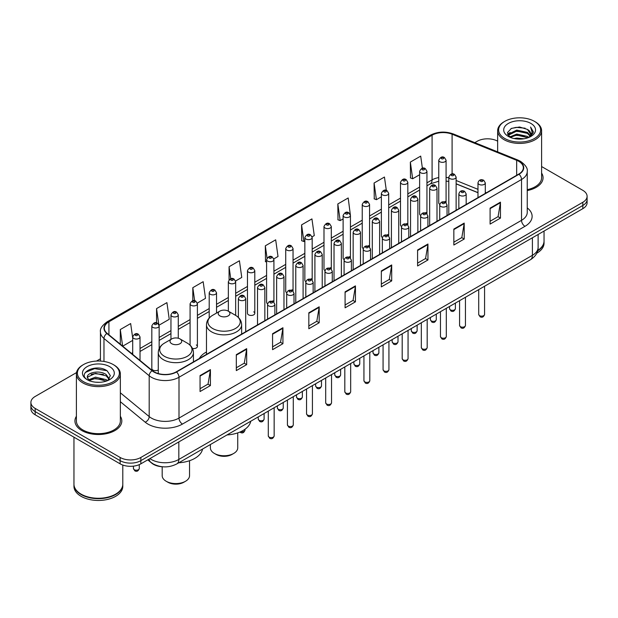 <?xml version="1.0" encoding="UTF-8"?>
<svg xmlns="http://www.w3.org/2000/svg" width="618" height="618" viewBox="0 0 618 618"><rect width="100%" height="100%" fill="white"/><g stroke="black" fill="none" stroke-linecap="round" stroke-linejoin="round"><path stroke-width="0.93" d="M206.482 351.966A25.879 14.94 0 0 0 199.344 358.502M425.879 212.445A3.662 2.117 0 0 1 426.945 213.843L426.953 171.279A3.662 2.117 180 0 1 424.69 173.233A3.662 2.117 180 0 1 420.696 172.77A3.662 2.117 180 0 1 419.63 171.279L419.63 213.936A3.662 2.117 0 0 0 420.657 215.412M407.826 224.89L407.826 182.318A3.662 2.117 180 0 1 405.562 184.272A3.662 2.117 180 0 1 401.569 183.816A3.662 2.117 180 0 1 400.495 182.318L400.495 224.983A3.662 2.117 0 0 0 401.53 226.451M387.617 234.531A3.662 2.117 0 0 1 388.691 235.929L388.691 193.364A3.662 2.117 180 0 1 386.435 195.319A3.662 2.117 180 0 1 382.442 194.855A3.662 2.117 180 0 1 381.368 193.364L381.368 236.022A3.662 2.117 0 0 0 382.403 237.497M368.49 245.57A3.662 2.117 0 0 1 369.564 246.976L369.564 204.411A3.662 2.117 180 0 1 367.301 206.358A3.662 2.117 180 0 1 363.314 205.902A3.662 2.117 180 0 1 362.241 204.411L362.241 247.069A3.662 2.117 0 0 0 363.268 248.536M349.363 256.617A3.662 2.117 0 0 1 350.429 258.015L350.437 215.45A3.662 2.117 180 0 1 348.173 217.405A3.662 2.117 180 0 1 344.187 216.949A3.662 2.117 180 0 1 343.114 215.45L343.114 258.115A3.662 2.117 0 0 0 344.141 259.583M331.31 269.062L331.31 226.497A3.662 2.117 180 0 1 329.046 228.451A3.662 2.117 180 0 1 325.053 227.988A3.662 2.117 180 0 1 323.986 226.497L323.986 269.154A3.662 2.117 0 0 0 325.014 270.63M311.109 278.703A3.662 2.117 0 0 1 312.175 280.108L312.183 237.536A3.662 2.117 180 0 1 309.919 239.49A3.662 2.117 180 0 1 305.925 239.035A3.662 2.117 180 0 1 304.852 237.536L304.852 280.201A3.662 2.117 0 0 0 305.887 281.669M291.974 289.749A3.662 2.117 0 0 1 293.048 291.148L293.048 248.583A3.662 2.117 180 0 1 290.792 250.537A3.662 2.117 180 0 1 286.798 250.081A3.662 2.117 180 0 1 285.725 248.583L285.725 291.24A3.662 2.117 0 0 0 286.76 292.716M272.847 300.796A3.662 2.117 0 0 1 273.921 302.194L273.921 259.63A3.662 2.117 180 0 1 271.657 261.584A3.662 2.117 180 0 1 267.671 261.12A3.662 2.117 180 0 1 266.597 259.63L266.597 302.287A3.662 2.117 0 0 0 267.625 303.755M254.794 313.334L254.794 270.669A3.662 2.117 180 0 1 252.53 272.623A3.662 2.117 180 0 1 248.544 272.167A3.662 2.117 180 0 1 247.47 270.669L247.47 313.334A3.662 2.117 0 0 0 248.544 314.825A3.662 2.117 0 0 0 252.53 315.288A3.662 2.117 0 0 0 254.794 313.334A3.662 2.117 0 0 0 253.72 311.835M159.15 348.622L159.15 325.887A3.662 2.117 180 0 1 156.887 327.841A3.662 2.117 180 0 1 152.901 327.385A3.662 2.117 180 0 1 151.827 325.887L151.827 368.552A3.662 2.117 0 0 0 152.901 370.043A3.662 2.117 0 0 0 158.278 369.919M446.08 202.804L446.08 160.232A3.662 2.117 180 0 1 443.817 162.186A3.662 2.117 180 0 1 439.831 161.731A3.662 2.117 180 0 1 438.757 160.232L438.757 202.889A3.662 2.117 0 0 0 439.784 204.365M477.977 192.723L456.13 183.886M407.818 224.89A3.662 2.117 0 0 0 406.752 223.484M331.302 269.062A3.662 2.117 0 0 0 330.236 267.664M192.484 348.452A3.662 2.117 0 0 0 197.405 346.466A3.662 2.117 0 0 0 196.331 344.968M446.072 202.797A3.662 2.117 0 0 0 445.006 201.398M162.789 466.791A14.647 8.459 180 0 1 151.812 463.206L147.748 459.854M76.524 372.592L35.187 396.462A14.647 8.459 0 0 0 30.9 402.442L30.9 408.822A14.647 8.459 0 0 0 35.187 414.802L120.131 463.84A14.647 8.459 0 0 0 140.85 463.84L582.813 208.675A14.647 8.459 0 0 0 587.1 202.696L587.1 199.506A14.647 8.459 0 0 1 582.813 205.485A14.647 8.459 0 0 0 587.1 199.506L587.1 196.315A14.647 8.459 0 0 0 582.813 190.336L541.6 166.543M30.9 402.442A14.647 8.459 0 0 0 35.187 408.421L120.131 457.459A14.647 8.459 0 0 0 140.85 457.459L140.85 460.649L582.813 205.485L140.85 460.649A14.647 8.459 0 0 1 120.131 460.649A14.647 8.459 0 0 0 140.85 460.649L140.85 463.84M35.187 408.421L35.187 411.611L120.131 460.649L35.187 411.611A14.647 8.459 0 0 1 30.9 405.632A14.647 8.459 0 0 0 35.187 411.611L35.187 414.802M76.4 416.269A23.438 13.534 0 0 0 74.94 420.982A23.438 13.534 0 0 0 81.8 430.545A23.438 13.534 0 0 0 107.347 433.481A23.438 13.534 0 0 0 121.816 420.982A23.438 13.534 0 0 0 120.348 416.269A23.438 13.534 0 0 1 121.816 420.982A23.438 13.534 0 0 1 107.347 433.481A23.438 13.534 0 0 1 81.8 430.545A23.438 13.534 0 0 1 74.94 420.982A23.438 13.534 0 0 1 76.4 416.269M518.757 161.329A15.628 9.023 180 0 1 523.338 167.71A15.628 9.023 180 0 1 518.757 174.091L176.238 371.843A15.628 9.023 180 0 1 152.391 370.638L107.169 333.349A15.628 9.023 180 0 1 104.342 328.173A15.628 9.023 180 0 1 108.922 321.793L432.082 135.218A15.628 9.023 180 0 1 452.09 134.214L516.671 160.317A15.628 9.023 180 0 1 518.757 161.329M519.035 161.167A16.014 9.247 0 0 0 516.895 160.132L452.314 134.029A16.014 9.247 0 0 0 431.804 135.064L108.644 321.638A16.014 9.247 0 0 0 106.852 333.481L152.067 370.761A16.014 9.247 0 0 0 176.516 371.997L519.035 174.245A16.014 9.247 0 0 0 519.035 161.167M200.062 375.589L200.062 391.534L210.421 385.555L210.421 369.61L200.062 375.589M200.062 388.707L208.042 384.102L210.383 370.136A3.909 2.256 -120 0 0 210.421 369.61M207.972 384.141L210.421 385.555M236.315 354.655L236.315 370.607L246.675 364.62L246.675 348.676L236.315 354.655M236.315 367.772L244.295 363.168L246.636 349.209A3.909 2.256 -120 0 0 246.675 348.676M244.226 363.206L246.675 364.62M272.569 333.728L272.569 349.672L282.928 343.693L282.928 327.741L272.569 333.728M272.569 346.845L280.549 342.241L282.889 328.274A3.909 2.256 -120 0 0 282.928 327.741M280.479 342.279L282.928 343.693M308.83 312.793L308.83 328.745L319.189 322.758L319.189 306.814L308.83 312.793M308.83 325.91L316.802 321.306L319.143 307.339A3.909 2.256 -120 0 0 319.189 306.814M316.733 321.345L319.189 322.758M490.097 208.135L490.097 224.087L500.456 218.1L500.456 202.156L490.097 208.135M490.097 221.252L498.077 216.648L500.418 202.689A3.909 2.256 -120 0 0 500.456 202.156M498.008 216.686L500.456 218.1M453.844 229.069L453.844 245.014L464.203 239.035L464.203 223.09L453.844 229.069M453.844 242.186L461.824 237.582L464.164 223.616A3.909 2.256 -120 0 0 464.203 223.09M461.754 237.621L464.203 239.035M417.59 249.996L417.59 265.949L427.95 259.969L427.95 244.017L417.59 249.996M417.59 263.113L425.57 258.509L427.911 244.55A3.909 2.256 -120 0 0 427.95 244.017M425.501 258.548L427.95 259.969M381.337 270.931L381.337 286.876L391.696 280.896L391.696 264.952L381.337 270.931M381.337 284.048L389.317 279.444L391.65 265.477A3.909 2.256 -120 0 0 391.696 264.952M389.247 279.483L391.696 280.896M345.083 291.858L345.083 307.81L355.443 301.831L355.443 285.879L345.083 291.858M345.083 304.983L353.063 300.371L355.396 286.412A3.909 2.256 -120 0 0 355.443 285.879M352.994 300.418L355.443 301.831M527.239 190.576A23.438 13.534 0 0 0 543.06 177.775A23.438 13.534 0 0 0 541.6 173.063A23.438 13.534 0 0 1 543.06 177.775A23.438 13.534 0 0 1 527.239 190.576M140.85 457.459L582.813 202.295A14.647 8.459 0 0 0 587.1 196.315M497.652 141.167A14.647 8.459 0 0 0 477.15 141.298L474.817 142.642M100.44 358.788L96.501 361.059M197.32 303.09L205.508 298.355L203.167 281.692L192.816 287.679L192.816 300.75M159.058 325.176L169.255 319.29L166.914 302.627L156.555 308.606L156.555 322.874M132.7 338.061L130.661 323.562L120.301 329.541L120.301 344.18M312.09 236.825L314.276 235.566L311.935 218.903L301.576 224.882L301.746 240.734M350.344 214.74L348.189 197.969L337.83 203.948L338 219.799M386.32 190.406L384.442 177.042L374.083 183.021L374.253 198.872M422.395 168.22L420.696 156.107L410.344 162.086L410.506 177.938M235.574 281.005L241.762 277.428L239.429 260.765L229.069 266.744L229.069 279.799M273.828 258.911L278.015 256.493L275.682 239.83L265.323 245.809L265.485 261.661M266.597 262.078L265.323 261.599M265.323 245.809L267.046 258.085M301.576 224.882L303.917 241.545L304.852 241.005M303.917 241.545L301.576 240.672M337.83 203.948L340.17 220.611L343.114 218.911M340.17 220.611L337.83 219.738M374.083 183.021L376.424 199.684L381.368 196.825M376.424 199.684L374.083 198.811M410.344 162.086L412.677 178.749L419.63 174.739M412.677 178.749L410.344 177.876M229.069 266.744L230.753 278.749M192.816 287.679L194.647 300.75M156.555 308.606L158.787 324.496M122.712 346.165L132.7 340.394M120.301 329.541L122.627 346.095M504.775 138.502A20.997 12.121 0 0 0 534.47 138.502A20.997 12.121 0 0 0 534.47 121.36L535.157 121.761A21.97 12.684 0 0 1 541.6 130.73A21.97 12.684 0 0 1 528.035 142.449A21.97 12.684 0 0 1 504.087 139.699A21.97 12.684 0 0 1 497.652 130.73A21.97 12.684 0 0 1 504.087 121.761L504.775 121.36A20.997 12.121 0 0 0 504.775 138.502M527.239 189.672A21.97 12.684 0 0 0 541.6 177.775L541.6 130.73M537.753 250.406A24.419 14.098 0 0 0 544.041 240.966L544.041 231.062M537.629 250.885A24.419 14.098 0 0 0 544.041 241.368A24.419 14.098 0 0 0 544.033 241.167M536.733 253.218A24.419 14.098 0 0 0 544.041 243.16L544.041 241.368M514.076 138.548L516.764 138.061L523.94 138.78M517.227 139.019L520.742 139.104M509.58 137.026L516.764 134.075L527.424 136.393L528.776 137.451M510.259 137.366L516.764 135.072L527.965 137.76M508.691 136.199L508.962 133.928L516.764 130.089L527.424 132.399L530.283 135.581M508.629 135.914L508.962 134.925L516.764 131.086L527.424 133.395L530.028 136.053M528.838 137.428A11.039 6.373 0 0 0 530.661 133.921A11.039 6.373 0 0 0 527.424 129.409L530.653 134.16M530.877 123.43A15.921 9.193 0 0 0 508.367 123.43A15.921 9.193 0 0 0 508.367 136.431A15.921 9.193 0 0 0 530.877 136.431A15.921 9.193 0 0 0 530.877 123.43M527.424 129.409L519.56 126.999L511.41 128.397L507.478 132.576L509.711 137.126M529.912 136.941L533.195 132.746L533.303 131.758L530.568 127.022L532.168 132.322L529.016 137.358M535.157 121.761L534.47 121.36A20.997 12.121 0 0 0 504.775 121.36M530.568 127.022L533.303 131.951M510.97 128.614L516.084 127.37L525.084 128.189M507.679 134.616L509.247 133.457M512.785 131.982L516.084 131.356L524.752 132.074M512.785 135.968L516.084 135.342L524.752 136.06M507.556 134.237L510.174 132.453M509.379 136.864L510.174 136.447M210.39 444.535L210.39 447.849A13.673 7.895 0 0 0 214.392 453.434L216.122 454.431A11.232 6.481 0 0 0 232.005 454.431L233.728 453.434A13.673 7.895 0 0 0 237.729 447.849L237.729 432.894M216.122 454.431L214.392 453.434A13.673 7.895 0 0 0 233.728 453.434M219.915 315.883A5.863 3.384 0 0 0 228.204 315.883A5.863 3.384 0 0 0 228.204 311.101L235.481 315.296A16.145 9.324 0 0 1 235.481 328.482A16.145 9.324 0 0 1 212.638 328.482A16.145 9.324 0 0 1 212.638 315.296C208.668 317.66 206.613 320.796 206.482 324.713A17.582 10.151 0 0 0 211.626 331.889A17.582 10.151 0 0 0 230.784 334.091A17.582 10.151 0 0 0 241.638 324.713C241.507 320.796 239.46 317.66 235.481 315.296L228.204 311.101A5.863 3.384 0 0 0 219.915 311.101A5.863 3.384 0 0 0 219.915 315.883M226.976 434.956A26.86 15.504 0 0 0 250.761 421.229M162.186 466.76L162.186 475.682A13.673 7.895 0 0 0 166.188 481.26L167.918 482.256A11.232 6.481 0 0 0 183.801 482.256L185.524 481.26A13.673 7.895 0 0 0 189.533 475.682L189.533 460.719M167.918 482.256L166.188 481.26A13.673 7.895 0 0 0 185.524 481.26M171.719 343.708A5.863 3.384 0 0 0 180 343.708A5.863 3.384 0 0 0 180 338.927L187.277 343.129A16.145 9.324 0 0 1 187.277 356.316A16.145 9.324 0 0 1 164.442 356.316A16.145 9.324 0 0 1 164.442 343.129C160.464 345.493 158.409 348.629 158.278 352.538A17.582 10.151 0 0 0 163.43 359.715A17.582 10.151 0 0 0 182.588 361.916A17.582 10.151 0 0 0 193.434 352.538C193.31 348.629 191.256 345.493 187.277 343.129L180 338.927A5.863 3.384 0 0 0 171.719 338.927A5.863 3.384 0 0 0 171.719 343.708M178.772 462.789A26.86 15.504 0 0 0 202.557 449.054M83.53 381.708A20.997 12.121 0 0 0 113.225 381.708A20.997 12.121 0 0 0 113.225 364.566L113.913 364.96A21.97 12.684 0 0 1 120.348 373.936A21.97 12.684 0 0 1 106.783 385.655A21.97 12.684 0 0 1 82.843 382.905A21.97 12.684 0 0 1 76.4 373.936A21.97 12.684 0 0 1 82.843 364.96L83.53 364.566A20.997 12.121 0 0 0 83.53 381.708M76.4 373.936L76.4 420.982A21.97 12.684 0 0 0 82.843 429.95A21.97 12.684 0 0 0 106.783 432.7A21.97 12.684 0 0 0 120.348 420.982L120.348 373.936M115.558 494.191A24.172 13.951 0 0 1 115.466 494.238A24.172 13.951 0 0 1 81.282 494.238L81.112 494.137A24.419 14.098 0 0 0 115.643 494.137A24.419 14.098 0 0 0 122.789 484.172L122.789 465.053M73.967 484.373A24.419 14.098 0 0 0 73.959 484.574A24.419 14.098 0 0 0 81.112 494.539A24.419 14.098 0 0 0 107.717 497.598A24.419 14.098 0 0 0 122.789 484.574A24.419 14.098 0 0 0 122.789 484.373M73.959 484.574L73.959 486.366A24.419 14.098 0 0 0 81.112 496.331A24.419 14.098 0 0 0 107.717 499.39A24.419 14.098 0 0 0 122.789 486.366L122.789 484.574M95.713 382.194L99.428 382.31M88.413 379.861L95.52 377.15L106.18 379.645L107.478 380.68M89.062 380.541L95.52 378.417L106.42 381.067M87.339 377.189L89.162 380.634M87.362 377.528C86.172 372.615 99.645 369.695 106.18 374.578L109.355 378.958M87.408 377.837L87.717 377.011L95.52 373.349L106.18 375.844L109.1 379.29M107.849 380.526L110.344 375.628L107.192 370.87C96.022 362.843 76.168 373.426 87.632 379.908L88.196 380.255M109.633 366.636A15.921 9.193 0 0 0 87.123 366.636A15.921 9.193 0 0 0 87.123 379.637A15.921 9.193 0 0 0 109.633 379.637A15.921 9.193 0 0 0 109.633 366.636M89.409 380.958L87.385 377.714M73.959 437.181L73.959 484.172A24.419 14.098 0 0 0 81.112 494.137L81.282 494.238M113.913 364.96L113.225 364.566A20.997 12.121 0 0 0 83.53 364.566M85.299 372.469L94.654 368.629L106.976 370.73M91.14 374.33L94.654 373.697L103.445 374.446M91.14 379.398L94.654 378.757L103.445 379.514M149.896 458.618A19.529 11.278 0 0 0 151.209 459.452A19.529 11.278 0 0 0 178.826 459.452L532.399 255.319A19.529 11.278 0 0 0 538.116 247.347C538.263 252.198 535.682 256.346 530.375 259.792L176.802 463.925A9.764 5.639 60 0 0 178.826 459.452L178.826 441.909M532.399 237.775L532.399 255.319A9.764 5.639 60 0 1 530.375 259.792M149.1 459.074A9.764 6.535 129.5 0 0 150.807 462.249L147.841 459.8M582.813 208.675L582.813 202.295M120.131 463.84L120.131 457.459M527.239 207.895A24.419 14.098 180 0 1 524.976 226.319L182.457 424.072A4.882 2.82 60 0 1 179.004 418.085L521.522 220.332A19.529 11.278 0 0 0 527.239 212.36L527.239 171.534A19.529 11.278 180 0 1 521.522 179.506A4.882 2.82 -120 0 0 519.035 174.245M182.457 424.072A24.419 14.098 180 0 1 147.926 424.072A24.419 14.098 180 0 1 145.191 422.187L120.348 401.708M152.067 370.761A4.882 3.268 129.5 0 0 149.193 375.759L149.193 416.586A19.529 11.278 0 0 0 151.379 418.085A19.529 11.278 0 0 0 179.004 418.085L179.004 377.258A19.529 11.278 180 0 1 149.193 375.759L103.971 338.471A19.529 11.278 180 0 1 100.44 332.005L100.44 361.074M527.239 171.534C527.896 168.482 525.648 165.083 520.51 161.329L517.946 160.077A4.882 2.287 112 0 0 516.895 160.132M517.946 160.077L453.365 133.975C445.277 131.109 437.598 131.526 430.329 135.218A4.882 2.82 60 0 1 431.804 135.064M108.644 321.638A4.882 2.82 -120 0 0 107.169 321.793C102.101 325.439 99.853 328.838 100.44 332.005M106.852 333.481A4.882 3.268 129.5 0 0 103.971 338.471L103.971 361.453M453.365 133.975A4.882 2.287 112 0 0 452.314 134.029M176.516 371.997A4.882 2.82 60 0 1 179.004 377.258L521.522 179.506L521.522 220.332A4.882 2.82 60 0 0 524.976 226.319M120.348 392.801L149.193 416.586A4.882 3.268 -50.5 0 1 145.191 422.187M108.922 321.793L108.922 334.794M516.671 160.317L516.671 175.288M452.09 134.214L452.09 173.944M486.436 192.746L485.3 192.291M477.977 189.332L456.13 180.495M448.799 177.853A15.628 9.023 0 0 0 446.08 177.397M438.757 177.598A15.628 9.023 0 0 0 432.082 179.877L426.953 182.835M432.082 135.218L432.082 179.877A8.791 5.075 60 0 1 430.259 183.901L426.953 185.809M419.63 187.069L407.826 193.882M400.495 198.108L388.691 204.929M381.368 209.154L369.564 215.968M362.241 220.201L350.437 227.015M343.114 231.24L331.31 238.054M323.986 242.287L312.183 249.1M304.852 253.326L293.048 260.147M285.725 264.373L273.921 271.186M266.597 275.419L254.794 282.233M247.47 286.458L235.667 293.28M228.343 297.505L216.532 304.319M209.208 308.552L197.405 315.365M190.081 319.591L178.278 326.404M170.954 330.638L159.15 337.451M151.827 341.677L140.023 348.498M132.7 352.724L131.503 353.411M345.083 292.368L355.396 286.412M381.337 271.433L391.65 265.477M417.59 250.506L427.911 244.55M453.844 229.572L464.164 223.616M490.097 208.645L500.418 202.689M308.83 313.295L319.143 307.339M272.569 334.23L282.889 328.274M236.315 355.165L246.636 349.209M200.062 376.092L210.383 370.136M484.574 314.446C483.608 317.088 482.11 317.853 480.078 316.764L478.711 314.446A2.928 1.692 0 0 0 479.568 315.644A2.928 1.692 0 0 0 482.766 316.014A2.928 1.692 0 0 0 484.574 314.446L484.574 286.234M479.05 184.373A3.662 2.117 180 0 1 477.977 182.882C478.911 179.877 480.827 179.004 483.724 180.263L485.3 182.882A3.662 2.117 180 0 1 483.044 184.828A3.662 2.117 180 0 1 479.05 184.373M482.503 180.386A1.221 0.703 0 0 0 480.781 180.386A1.221 0.703 0 0 0 480.781 181.383A1.221 0.703 0 0 0 482.503 181.383A1.221 0.703 0 0 0 482.503 180.386M465.439 325.493C464.481 328.127 462.982 328.9 460.943 327.81L459.583 325.493A2.928 1.692 0 0 0 460.441 326.69A2.928 1.692 0 0 0 463.631 327.053A2.928 1.692 0 0 0 465.439 325.493L465.439 297.281M459.923 195.419A3.662 2.117 180 0 1 458.85 193.921C459.784 190.916 461.7 190.043 464.597 191.31L466.173 193.921A3.662 2.117 180 0 1 463.917 195.875A3.662 2.117 180 0 1 459.923 195.419M463.376 191.433A1.221 0.703 0 0 0 461.646 191.433A1.221 0.703 0 0 0 461.646 192.43A1.221 0.703 0 0 0 463.376 192.43A1.221 0.703 0 0 0 463.376 191.433M446.312 336.54C445.346 339.174 443.848 339.946 441.816 338.849L440.456 336.54A2.928 1.692 0 0 0 441.314 337.729A2.928 1.692 0 0 0 444.504 338.1A2.928 1.692 0 0 0 446.312 336.54L446.312 308.328M440.796 206.458A3.662 2.117 180 0 1 439.722 204.967C440.657 201.962 442.573 201.089 445.47 202.356L447.046 204.967A3.662 2.117 180 0 1 444.782 206.922A3.662 2.117 180 0 1 440.796 206.458M444.249 202.472A1.221 0.703 0 0 0 442.519 202.472A1.221 0.703 0 0 0 442.519 203.469A1.221 0.703 0 0 0 444.249 203.469A1.221 0.703 0 0 0 444.249 202.472M427.185 347.579C426.219 350.213 424.72 350.985 422.689 349.896L421.329 347.579A2.928 1.692 0 0 0 422.187 348.776A2.928 1.692 0 0 0 425.377 349.147A2.928 1.692 0 0 0 427.185 347.579L427.185 319.367M421.669 217.505A3.662 2.117 180 0 1 420.595 216.006C421.53 213.001 423.446 212.136 426.343 213.395L427.919 216.006A3.662 2.117 180 0 1 425.655 217.961A3.662 2.117 180 0 1 421.669 217.505M425.122 213.519A1.221 0.703 0 0 0 423.392 213.519A1.221 0.703 0 0 0 423.392 214.516A1.221 0.703 0 0 0 425.122 214.516A1.221 0.703 0 0 0 425.122 213.519M408.058 358.625C407.092 361.26 405.593 362.032 403.562 360.935L402.194 358.625A2.928 1.692 0 0 0 403.052 359.823A2.928 1.692 0 0 0 406.25 360.186A2.928 1.692 0 0 0 408.058 358.625L408.058 330.414M402.534 228.552A3.662 2.117 180 0 1 401.468 227.053C402.403 224.048 404.319 223.175 407.208 224.442L408.792 227.053A3.662 2.117 180 0 1 406.528 229.008A3.662 2.117 180 0 1 402.534 228.552M405.987 224.558A1.221 0.703 0 0 0 404.265 224.558A1.221 0.703 0 0 0 404.265 225.555A1.221 0.703 0 0 0 405.987 225.555A1.221 0.703 0 0 0 405.987 224.558M388.931 369.672C387.965 372.306 386.466 373.071 384.435 371.982L383.067 369.672A2.928 1.692 0 0 0 383.925 370.862A2.928 1.692 0 0 0 387.123 371.233A2.928 1.692 0 0 0 388.931 369.672L388.931 341.46M383.407 239.591A3.662 2.117 180 0 1 382.333 238.1C383.268 235.095 385.184 234.222 388.081 235.481L389.657 238.1A3.662 2.117 180 0 1 387.401 240.054A3.662 2.117 180 0 1 383.407 239.591M386.86 235.605A1.221 0.703 0 0 0 385.138 235.605A1.221 0.703 0 0 0 385.138 236.601A1.221 0.703 0 0 0 386.86 236.601A1.221 0.703 0 0 0 386.86 235.605M369.796 380.711C368.838 383.345 367.339 384.118 365.3 383.029L363.94 380.711A2.928 1.692 0 0 0 364.798 381.909A2.928 1.692 0 0 0 367.988 382.272A2.928 1.692 0 0 0 369.796 380.711L369.796 352.499M364.28 250.638A3.662 2.117 180 0 1 363.206 249.139C364.141 246.134 366.057 245.269 368.954 246.528L370.53 249.139A3.662 2.117 180 0 1 368.274 251.093A3.662 2.117 180 0 1 364.28 250.638M367.733 246.652A1.221 0.703 0 0 0 366.003 246.652A1.221 0.703 0 0 0 366.003 247.648A1.221 0.703 0 0 0 367.733 247.648A1.221 0.703 0 0 0 367.733 246.652M350.669 391.758C349.703 394.392 348.204 395.165 346.173 394.068L344.813 391.758A2.928 1.692 0 0 0 345.671 392.955A2.928 1.692 0 0 0 348.861 393.318A2.928 1.692 0 0 0 350.669 391.758L350.669 363.546M345.153 261.677A3.662 2.117 180 0 1 344.079 260.186C345.014 257.181 346.93 256.308 349.827 257.575L351.403 260.186A3.662 2.117 180 0 1 349.139 262.14A3.662 2.117 180 0 1 345.153 261.677M348.606 257.691A1.221 0.703 0 0 0 346.876 257.691A1.221 0.703 0 0 0 346.876 258.687A1.221 0.703 0 0 0 348.606 258.687A1.221 0.703 0 0 0 348.606 257.691M331.542 402.797C330.576 405.439 329.077 406.204 327.046 405.114L325.686 402.797A2.928 1.692 0 0 0 326.543 403.994A2.928 1.692 0 0 0 329.734 404.365A2.928 1.692 0 0 0 331.542 402.797L331.542 374.585M326.026 272.723A3.662 2.117 180 0 1 324.952 271.232C325.887 268.227 327.803 267.355 330.7 268.614L332.275 271.232A3.662 2.117 180 0 1 330.012 273.179A3.662 2.117 180 0 1 326.026 272.723M329.479 268.737A1.221 0.703 0 0 0 327.749 268.737A1.221 0.703 0 0 0 327.749 269.734A1.221 0.703 0 0 0 329.479 269.734A1.221 0.703 0 0 0 329.479 268.737M312.414 413.844C311.449 416.478 309.95 417.25 307.918 416.161L306.551 413.844A2.928 1.692 0 0 0 307.409 415.041A2.928 1.692 0 0 0 310.607 415.404A2.928 1.692 0 0 0 312.414 413.844L312.414 385.632M306.891 283.77A3.662 2.117 180 0 1 305.817 282.271C306.76 279.266 308.676 278.394 311.565 279.66L313.148 282.271A3.662 2.117 180 0 1 310.885 284.226A3.662 2.117 180 0 1 306.891 283.77M310.344 279.784A1.221 0.703 0 0 0 308.621 279.784A1.221 0.703 0 0 0 308.621 280.781A1.221 0.703 0 0 0 310.344 280.781A1.221 0.703 0 0 0 310.344 279.784M293.287 424.89C292.322 427.525 290.823 428.297 288.791 427.2L287.424 424.89A2.928 1.692 0 0 0 288.282 426.08A2.928 1.692 0 0 0 291.48 426.451A2.928 1.692 0 0 0 293.287 424.89L293.287 396.679M287.764 294.809A3.662 2.117 180 0 1 286.69 293.318C287.625 290.313 289.541 289.44 292.438 290.707L294.014 293.318A3.662 2.117 180 0 1 291.758 295.273A3.662 2.117 180 0 1 287.764 294.809M291.217 290.823A1.221 0.703 0 0 0 289.494 290.823A1.221 0.703 0 0 0 289.494 291.82A1.221 0.703 0 0 0 291.217 291.82A1.221 0.703 0 0 0 291.217 290.823M274.153 435.929C273.195 438.564 271.696 439.336 269.657 438.247L268.297 435.929A2.928 1.692 0 0 0 269.154 437.127A2.928 1.692 0 0 0 272.345 437.498A2.928 1.692 0 0 0 274.153 435.929L274.153 407.718M268.637 305.856A3.662 2.117 180 0 1 267.563 304.357C268.498 301.352 270.414 300.487 273.31 301.746L274.886 304.357A3.662 2.117 180 0 1 272.631 306.312A3.662 2.117 180 0 1 268.637 305.856M272.09 301.87A1.221 0.703 0 0 0 270.36 301.87A1.221 0.703 0 0 0 270.36 302.866A1.221 0.703 0 0 0 272.09 302.866A1.221 0.703 0 0 0 272.09 301.87M450.391 309.842A2.928 1.692 0 0 0 453.589 310.213A2.928 1.692 0 0 0 455.396 308.645C454.431 311.287 452.932 312.051 450.901 310.962L449.533 308.645A2.928 1.692 0 0 0 450.391 309.842M456.13 210.244L456.13 177.08A3.662 2.117 180 0 1 453.867 179.027A3.662 2.117 180 0 1 449.873 178.571A3.662 2.117 180 0 1 448.799 177.08L448.799 214.477M451.603 175.582A1.221 0.703 0 0 0 453.326 175.582A1.221 0.703 0 0 0 453.326 174.585A1.221 0.703 0 0 0 451.603 174.585A1.221 0.703 0 0 0 451.603 175.582M431.264 320.889A2.928 1.692 0 0 0 434.454 321.252A2.928 1.692 0 0 0 436.269 319.691C435.304 322.326 433.805 323.098 431.773 322.009L430.406 319.691A2.928 1.692 0 0 0 431.264 320.889M436.996 221.29L436.996 188.119A3.662 2.117 180 0 1 434.74 190.074A3.662 2.117 180 0 1 430.746 189.618A3.662 2.117 180 0 1 429.672 188.119L429.672 225.516M432.476 186.628A1.221 0.703 0 0 0 434.199 186.628A1.221 0.703 0 0 0 434.199 185.632A1.221 0.703 0 0 0 432.476 185.632A1.221 0.703 0 0 0 432.476 186.628M412.136 331.936A2.928 1.692 0 0 0 415.327 332.299A2.928 1.692 0 0 0 417.135 330.738C416.169 333.372 414.678 334.145 412.639 333.048L411.279 330.738A2.928 1.692 0 0 0 412.136 331.936M417.868 232.337L417.868 199.166A3.662 2.117 180 0 1 415.613 201.12A3.662 2.117 180 0 1 411.619 200.657A3.662 2.117 180 0 1 410.545 199.166L410.545 236.563M413.342 197.667A1.221 0.703 0 0 0 415.072 197.667A1.221 0.703 0 0 0 415.072 196.671A1.221 0.703 0 0 0 413.342 196.671A1.221 0.703 0 0 0 413.342 197.667M393.009 342.975A2.928 1.692 0 0 0 396.2 343.345A2.928 1.692 0 0 0 398.007 341.777C397.042 344.411 395.543 345.184 393.511 344.095L392.152 341.777A2.928 1.692 0 0 0 393.009 342.975M398.741 243.376L398.741 210.205A3.662 2.117 180 0 1 396.478 212.159A3.662 2.117 180 0 1 392.492 211.704A3.662 2.117 180 0 1 391.418 210.205L391.418 247.609M394.214 208.714A1.221 0.703 0 0 0 395.945 208.714A1.221 0.703 0 0 0 395.945 207.718A1.221 0.703 0 0 0 394.214 207.718A1.221 0.703 0 0 0 394.214 208.714M373.882 354.021A2.928 1.692 0 0 0 377.073 354.384A2.928 1.692 0 0 0 378.88 352.824C377.915 355.458 376.416 356.231 374.384 355.134L373.017 352.824A2.928 1.692 0 0 0 373.882 354.021M379.614 254.423L379.614 221.252A3.662 2.117 180 0 1 377.351 223.206A3.662 2.117 180 0 1 373.357 222.75A3.662 2.117 180 0 1 372.291 221.252L372.291 258.648M375.087 219.761A1.221 0.703 0 0 0 376.81 219.761A1.221 0.703 0 0 0 376.81 218.764A1.221 0.703 0 0 0 375.087 218.764A1.221 0.703 0 0 0 375.087 219.761M354.747 365.06A2.928 1.692 0 0 0 357.946 365.431A2.928 1.692 0 0 0 359.753 363.871C358.788 366.505 357.289 367.277 355.257 366.18L353.89 363.871A2.928 1.692 0 0 0 354.747 365.06M360.487 265.47L360.487 232.298A3.662 2.117 180 0 1 358.224 234.253A3.662 2.117 180 0 1 354.23 233.789A3.662 2.117 180 0 1 353.156 232.298L353.156 269.695M355.96 230.8A1.221 0.703 0 0 0 357.683 230.8A1.221 0.703 0 0 0 357.683 229.803A1.221 0.703 0 0 0 355.96 229.803A1.221 0.703 0 0 0 355.96 230.8M335.62 376.107A2.928 1.692 0 0 0 338.811 376.478A2.928 1.692 0 0 0 340.626 374.91C339.661 377.544 338.162 378.316 336.13 377.227L334.763 374.91A2.928 1.692 0 0 0 335.62 376.107M341.352 276.509L341.352 243.337A3.662 2.117 180 0 1 339.097 245.292A3.662 2.117 180 0 1 335.103 244.836A3.662 2.117 180 0 1 334.029 243.337L334.029 280.742M336.833 241.847A1.221 0.703 0 0 0 338.556 241.847A1.221 0.703 0 0 0 338.556 240.85A1.221 0.703 0 0 0 336.833 240.85A1.221 0.703 0 0 0 336.833 241.847M316.493 387.154A2.928 1.692 0 0 0 319.684 387.517A2.928 1.692 0 0 0 321.491 385.956C320.526 388.591 319.027 389.363 316.995 388.266L315.636 385.956A2.928 1.692 0 0 0 316.493 387.154M322.225 287.555L322.225 254.384A3.662 2.117 180 0 1 319.969 256.339A3.662 2.117 180 0 1 315.976 255.883A3.662 2.117 180 0 1 314.902 254.384L314.902 291.781M317.698 252.886A1.221 0.703 0 0 0 319.429 252.886A1.221 0.703 0 0 0 319.429 251.889A1.221 0.703 0 0 0 317.698 251.889A1.221 0.703 0 0 0 317.698 252.886M297.366 398.193A2.928 1.692 0 0 0 300.557 398.564A2.928 1.692 0 0 0 302.364 396.995C301.399 399.637 299.9 400.402 297.868 399.313L296.509 396.995A2.928 1.692 0 0 0 297.366 398.193M303.098 298.594L303.098 265.431A3.662 2.117 180 0 1 300.835 267.378A3.662 2.117 180 0 1 296.849 266.922A3.662 2.117 180 0 1 295.775 265.431L295.775 302.828M298.571 263.932A1.221 0.703 0 0 0 300.302 263.932A1.221 0.703 0 0 0 300.302 262.936A1.221 0.703 0 0 0 298.571 262.936A1.221 0.703 0 0 0 298.571 263.932M278.239 409.24A2.928 1.692 0 0 0 281.429 409.603A2.928 1.692 0 0 0 283.237 408.042C282.271 410.676 280.773 411.449 278.741 410.36L277.374 408.042A2.928 1.692 0 0 0 278.239 409.24M283.971 309.641L283.971 276.47A3.662 2.117 180 0 1 281.708 278.424A3.662 2.117 180 0 1 277.714 277.969A3.662 2.117 180 0 1 276.648 276.47L276.648 313.867M279.444 274.979A1.221 0.703 0 0 0 281.167 274.979A1.221 0.703 0 0 0 281.167 273.983A1.221 0.703 0 0 0 279.444 273.983A1.221 0.703 0 0 0 279.444 274.979M259.104 420.286A2.928 1.692 0 0 0 262.302 420.649A2.928 1.692 0 0 0 264.11 419.089C263.144 421.723 261.646 422.496 259.614 421.399L258.247 419.089A2.928 1.692 0 0 0 259.104 420.286M264.844 320.688L264.844 287.517A3.662 2.117 180 0 1 262.58 289.471A3.662 2.117 180 0 1 258.587 289.008A3.662 2.117 180 0 1 257.513 287.517L257.513 324.913M260.317 286.018A1.221 0.703 0 0 0 262.04 286.018A1.221 0.703 0 0 0 262.04 285.022A1.221 0.703 0 0 0 260.317 285.022A1.221 0.703 0 0 0 260.317 286.018M240.811 431.665A2.928 1.692 0 0 0 244.983 430.128C244.017 432.762 242.519 433.535 240.487 432.445L239.946 432.044M245.709 331.727L245.709 298.556A3.662 2.117 180 0 1 243.453 300.51A3.662 2.117 180 0 1 239.46 300.054A3.662 2.117 180 0 1 238.386 298.556L238.386 317.474M241.19 297.065A1.221 0.703 0 0 0 242.913 297.065A1.221 0.703 0 0 0 242.913 296.068A1.221 0.703 0 0 0 241.19 296.068A1.221 0.703 0 0 0 241.19 297.065M441.553 158.741A1.221 0.703 0 0 0 443.284 158.741A1.221 0.703 0 0 0 443.284 157.737A1.221 0.703 0 0 0 441.553 157.737A1.221 0.703 0 0 0 441.553 158.741M422.426 169.78A1.221 0.703 0 0 0 424.149 169.78A1.221 0.703 0 0 0 424.149 168.784A1.221 0.703 0 0 0 422.426 168.784A1.221 0.703 0 0 0 422.426 169.78M403.299 180.827A1.221 0.703 0 0 0 405.022 180.827A1.221 0.703 0 0 0 405.022 179.83A1.221 0.703 0 0 0 403.299 179.83A1.221 0.703 0 0 0 403.299 180.827M384.164 191.866A1.221 0.703 0 0 0 385.895 191.866A1.221 0.703 0 0 0 385.895 190.869A1.221 0.703 0 0 0 384.164 190.869A1.221 0.703 0 0 0 384.164 191.866M365.037 202.913A1.221 0.703 0 0 0 366.768 202.913A1.221 0.703 0 0 0 366.768 201.916A1.221 0.703 0 0 0 365.037 201.916A1.221 0.703 0 0 0 365.037 202.913M345.91 213.959A1.221 0.703 0 0 0 347.64 213.959A1.221 0.703 0 0 0 347.64 212.963A1.221 0.703 0 0 0 345.91 212.963A1.221 0.703 0 0 0 345.91 213.959M326.783 224.998A1.221 0.703 0 0 0 328.506 224.998A1.221 0.703 0 0 0 328.506 224.002A1.221 0.703 0 0 0 326.783 224.002A1.221 0.703 0 0 0 326.783 224.998M307.656 236.045A1.221 0.703 0 0 0 309.379 236.045A1.221 0.703 0 0 0 309.379 235.049A1.221 0.703 0 0 0 307.656 235.049A1.221 0.703 0 0 0 307.656 236.045M288.521 247.084A1.221 0.703 0 0 0 290.251 247.084A1.221 0.703 0 0 0 290.251 246.088A1.221 0.703 0 0 0 288.521 246.088A1.221 0.703 0 0 0 288.521 247.084M269.394 258.131A1.221 0.703 0 0 0 271.124 258.131A1.221 0.703 0 0 0 271.124 257.134A1.221 0.703 0 0 0 269.394 257.134A1.221 0.703 0 0 0 269.394 258.131M250.267 269.178A1.221 0.703 0 0 0 251.997 269.178A1.221 0.703 0 0 0 251.997 268.181A1.221 0.703 0 0 0 250.267 268.181A1.221 0.703 0 0 0 250.267 269.178M235.667 315.404L235.667 281.715A3.662 2.117 180 0 1 233.403 283.67A3.662 2.117 180 0 1 229.409 283.206A3.662 2.117 180 0 1 228.343 281.715L228.343 311.178M231.14 280.217A1.221 0.703 0 0 0 232.862 280.217A1.221 0.703 0 0 0 232.862 279.22A1.221 0.703 0 0 0 231.14 279.22A1.221 0.703 0 0 0 231.14 280.217M216.532 313.048L216.532 292.762A3.662 2.117 180 0 1 214.276 294.709A3.662 2.117 180 0 1 210.282 294.253A3.662 2.117 180 0 1 209.208 292.762L209.208 318.015M212.013 291.263A1.221 0.703 0 0 0 213.735 291.263A1.221 0.703 0 0 0 213.735 290.267A1.221 0.703 0 0 0 212.013 290.267A1.221 0.703 0 0 0 212.013 291.263M197.405 346.466L197.405 303.801A3.662 2.117 180 0 1 195.149 305.755A3.662 2.117 180 0 1 191.155 305.3A3.662 2.117 180 0 1 190.081 303.801L190.081 345.199M192.878 302.31A1.221 0.703 0 0 0 194.608 302.31A1.221 0.703 0 0 0 194.608 301.314A1.221 0.703 0 0 0 192.878 301.314A1.221 0.703 0 0 0 192.878 302.31M178.278 338.239L178.278 314.848A3.662 2.117 180 0 1 176.014 316.802A3.662 2.117 180 0 1 172.028 316.339A3.662 2.117 180 0 1 170.954 314.848L170.954 339.367M173.751 313.349A1.221 0.703 0 0 0 175.481 313.349A1.221 0.703 0 0 0 175.481 312.353A1.221 0.703 0 0 0 173.751 312.353A1.221 0.703 0 0 0 173.751 313.349M154.624 324.396A1.221 0.703 0 0 0 156.354 324.396A1.221 0.703 0 0 0 156.354 323.399A1.221 0.703 0 0 0 154.624 323.399A1.221 0.703 0 0 0 154.624 324.396M134.284 469.703A2.928 1.692 0 0 0 137.482 470.066A2.928 1.692 0 0 0 139.289 468.506C138.324 471.14 136.825 471.913 134.794 470.816L133.426 468.506A2.928 1.692 0 0 0 134.284 469.703M140.023 360.433L140.023 336.934A3.662 2.117 180 0 1 137.76 338.888A3.662 2.117 180 0 1 133.766 338.432A3.662 2.117 180 0 1 132.7 336.934L132.7 354.4M135.496 335.435A1.221 0.703 0 0 0 137.219 335.435A1.221 0.703 0 0 0 137.219 334.438A1.221 0.703 0 0 0 135.496 334.438A1.221 0.703 0 0 0 135.496 335.435M176.802 463.925C168.946 467.872 161.089 467.872 153.225 463.925L150.807 462.249M538.116 247.347L538.116 234.477M430.329 135.218L107.169 321.793M448.799 181.445L446.08 181.082M438.757 181.236L430.259 183.901M419.63 190.043L407.826 196.856M400.495 201.082L388.691 207.895M381.368 212.129L369.564 218.942M362.241 223.168L350.437 229.989M343.114 234.214L331.31 241.028M323.986 245.261L312.183 252.074M304.852 256.3L293.048 263.113M285.725 267.347L273.921 274.16M266.597 278.394L254.794 285.207M247.47 289.433L235.667 296.246M228.343 300.479L216.532 307.293M209.208 311.518L197.405 318.34M190.081 322.565L178.278 329.379M170.954 333.612L159.15 340.425M151.827 344.651L140.023 351.464M477.977 192.615L456.13 183.785M508.583 136.084L508.583 135.419M497.652 151.873L497.652 130.73M241.638 334.083L241.638 324.713M206.482 354.377L206.482 324.713M219.915 311.101L212.638 315.296M193.434 361.909L193.434 352.538M158.278 373.55L158.278 352.538M171.719 338.927L164.442 343.129M478.711 314.446L478.711 289.618M477.977 197.629L477.977 182.882M485.3 193.403L485.3 182.882M459.583 325.493L459.583 300.665M458.85 208.675L458.85 193.921M466.173 204.45L466.173 193.921M440.456 336.54L440.456 311.711M439.722 219.722L439.722 204.967M447.046 215.489L447.046 204.967M421.329 347.579L421.329 322.75M420.595 230.761L420.595 216.006M427.919 226.536L427.919 216.006M402.194 358.625L402.194 333.797M401.468 241.808L401.468 227.053M408.792 237.575L408.792 227.053M383.067 369.672L383.067 344.836M382.333 252.847L382.333 238.1M389.657 248.621L389.657 238.1M363.94 380.711L363.94 355.883M363.206 263.894L363.206 249.139M370.53 259.668L370.53 249.139M344.813 391.758L344.813 366.93M344.079 274.94L344.079 260.186M351.403 270.707L351.403 260.186M325.686 402.797L325.686 377.969M324.952 285.979L324.952 271.232M332.275 281.754L332.275 271.232M306.551 413.844L306.551 389.016M305.817 297.026L305.817 282.271M313.148 292.801L313.148 282.271M287.424 424.89L287.424 400.062M286.69 308.073L286.69 293.318M294.014 303.84L294.014 293.318M268.297 435.929L268.297 411.101M267.563 319.112L267.563 304.357M274.886 314.886L274.886 304.357M455.396 308.645L455.396 303.083M456.13 177.08L454.547 174.461C452.422 172.932 450.507 173.805 448.799 177.08M449.533 308.645L449.533 306.466M436.269 319.691L436.269 314.129M436.996 188.119L435.42 185.508C433.295 183.971 431.379 184.844 429.672 188.119M430.406 319.691L430.406 317.513M417.135 330.738L417.135 325.168M417.868 199.166L416.293 196.555C414.168 195.018 412.252 195.891 410.545 199.166M411.279 330.738L411.279 328.552M398.007 341.777L398.007 336.215M398.741 210.205L397.165 207.594C395.041 206.064 393.125 206.93 391.418 210.205M392.152 341.777L392.152 339.599M378.88 352.824L378.88 347.254M379.614 221.252L378.031 218.641C375.906 217.103 373.998 217.976 372.291 221.252M373.017 352.824L373.017 350.638M359.753 363.871L359.753 358.301M360.487 232.298L358.904 229.687C356.779 228.15 354.863 229.023 353.156 232.298M353.89 363.871L353.89 361.684M340.626 374.91L340.626 369.348M341.352 243.337L339.776 240.726C337.652 239.197 335.736 240.062 334.029 243.337M334.763 374.91L334.763 372.731M321.491 385.956L321.491 380.387M322.225 254.384L320.649 251.773C318.525 250.236 316.609 251.109 314.902 254.384M315.636 385.956L315.636 383.77M302.364 396.995L302.364 391.433M303.098 265.431L301.522 262.812C299.398 261.283 297.482 262.156 295.775 265.431M296.509 396.995L296.509 394.817M283.237 408.042L283.237 402.48M283.971 276.47L282.387 273.859C280.263 272.322 278.355 273.195 276.648 276.47M277.374 408.042L277.374 405.864M264.11 419.089L264.11 413.519M264.844 287.517L263.26 284.906C261.136 283.368 259.22 284.241 257.513 287.517M258.247 419.089L258.247 416.903M244.983 430.128L244.983 429.271M245.709 298.556L244.133 295.945C242.009 294.415 240.093 295.28 238.386 298.556M446.08 160.232L444.504 157.621C442.38 156.084 440.464 156.957 438.757 160.232M426.953 171.279L425.369 168.66C423.245 167.13 421.329 168.003 419.63 171.279M407.826 182.318L406.242 179.707C404.118 178.177 402.202 179.042 400.495 182.318M388.691 193.364L387.115 190.753C384.991 189.216 383.075 190.089 381.368 193.364M369.564 204.411L367.988 201.792C365.864 200.263 363.948 201.128 362.241 204.411M350.437 215.45L348.861 212.839C346.737 211.302 344.821 212.175 343.114 215.45M331.31 226.497L329.726 223.886C327.602 222.349 325.686 223.222 323.986 226.497M312.183 237.536L310.599 234.925C308.475 233.395 306.559 234.261 304.852 237.536M293.048 248.583L291.472 245.972C289.348 244.434 287.432 245.307 285.725 248.583M273.921 259.63L272.345 257.011C270.221 255.481 268.305 256.354 266.597 259.63M254.794 270.669L253.218 268.058C251.093 266.52 249.178 267.393 247.47 270.669M235.667 281.715L234.083 279.104C231.959 277.567 230.043 278.44 228.343 281.715M216.532 292.762L214.956 290.143C212.831 288.614 210.916 289.479 209.208 292.762M197.405 303.801L195.829 301.19C193.704 299.653 191.789 300.526 190.081 303.801M178.278 314.848L176.702 312.237C174.577 310.7 172.661 311.572 170.954 314.848M159.15 325.887L157.575 323.276C155.45 321.746 153.534 322.611 151.827 325.887M139.289 468.506L139.289 464.62M140.023 336.934L138.44 334.323C136.315 332.785 134.4 333.658 132.7 336.934M133.426 468.506L133.426 466.142"/></g></svg>
